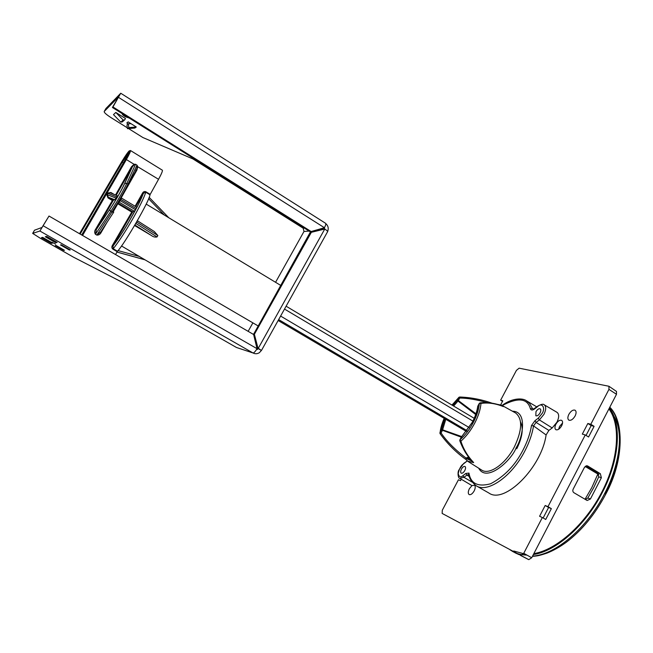 <?xml version="1.0" encoding="UTF-8"?>
<svg xmlns="http://www.w3.org/2000/svg" width="653" height="653" viewBox="0 0 653 653"><rect width="100%" height="100%" fill="white"/><g stroke="black" fill="none" stroke-linecap="round" stroke-linejoin="round"><path stroke-width="0.98" d="M51.889 242.181L55.701 244.165L51.889 242.181M122.772 113.989L122.454 113.957C121.964 114.234 122.886 115.14 125.221 116.683L129.221 118.038M49.008 216.037L253.625 334.516L257.021 348.669C255.323 351.518 253.976 352.955 252.98 352.963L39.906 231.015L49.008 216.037L41.988 227.464L34.527 230.207M45.277 236.745L46.641 236.419L57.146 242.434L55.627 242.655L45.277 236.745L49.106 237.839M63.635 250.328L55.236 245.544L56.011 245.455L64.467 250.279L63.635 250.328L62.19 248.973M69.332 249.985L60.476 244.924L61.333 244.826L70.263 249.928L69.324 249.985L67.773 248.499M52.689 243.096L51.309 243.3L41.425 237.659L42.665 237.366L52.689 243.096M39.906 231.015L32.658 233.39L40.445 238.345L73.414 257.135L122.062 282.169L236.443 347.469L252.98 352.963C255.119 354.073 257.241 353.991 259.339 352.71L261.42 350.457L258.221 348.62L256.254 349.926M248.14 331.34L252.882 322.868M275.566 282.3L303.996 231.464L303.188 228.191L192.913 158.932L142.925 137.554L128.551 128.576M238.565 348.171L236.443 347.469M55.627 242.655L56.109 241.839M51.309 243.3L51.742 242.549M44.91 238.647L41.425 237.659M257.209 348.302L258.253 348.588L257.086 347.861L257.959 348.098L254.376 334.295L311.334 232.313L324.753 229.032C327.251 230.689 328.165 231.652 327.471 231.921L261.526 350.343M324.655 228.974L324.459 227.668M261.42 350.457L257.959 348.098M327.667 231.448C328.802 228.362 328.173 225.742 325.774 223.579M253.503 334.442L310.175 232.395L324.427 228.836M115.818 112.447L123.188 120.013L124.674 119.883L125.482 118.511L115.818 112.447L113.483 114.634L120.756 122.078L122.217 121.948L124.225 120.258M134.853 128.021L136.297 127L128.143 121.882L126.796 122.976L128.257 123.89M136.297 127L128.837 127.629L127.49 128.674L134.893 128.045M127.368 127.833L111.124 117.687C106.317 114.577 104.007 112.512 104.202 111.492L118.65 96.775M105.974 108.471L120.748 93.232L325.586 223.302C326.092 223.857 325.7 225.334 324.427 227.726L311.138 231.537L112.961 106.953L120.748 93.232M310.175 232.395L311.334 232.313M254.376 334.295L253.397 334.034M311.138 231.537L309.979 231.619L112.422 107.484L118.617 96.758M112.422 107.484L112.961 106.953M130.918 123.621L128.29 123.866L128.837 127.629M128.29 123.866L126.943 124.935L127.49 128.674M134.608 225.53L151.365 235.488C153.243 236.892 155.128 237.374 157.03 236.941L157.838 235.521L154.353 231.562L137.514 220.804L154.353 231.562M257.968 325.839L144.925 259.78L116.969 252.082L144.99 259.821L121.491 245.961M113.679 210.943L112.561 211.09M117.654 202.928L117.826 203.769L131.767 212.086L132.779 211.817L112.977 245.903L113.214 248.744C124.511 234.525 142.215 203.769 145.766 192.219L143.309 193.255L135.751 206.617M113.891 194.292L110.879 192.488L107.435 193.084L106.692 194.463L116.087 198.12L114.773 199.736L113.385 200.234L108.422 197.271L107.99 197.9L112.365 200.512L113.377 200.234L96.358 229.464L109.598 209.695C115.785 200.3 120.789 191.574 124.609 183.517L132.175 167.029L116.234 195.255L132.143 167.054L134.273 164.629L135.44 164.483L126.804 183.395L124.609 183.517M109.255 205.915L110.047 206.022M115.516 254.539L117.507 251.234C124.992 243.373 149.888 200.063 149.986 194.774L158.548 179.297C161.438 173.984 162.711 170.955 162.377 170.213L130.494 150.525C130.771 151.096 129.4 154.108 126.38 159.561L134.02 164.254L131.441 166.825L115.548 194.969M157.838 235.521L136.763 222.069L137.514 220.796M131.767 212.086L112.332 245.52C111.541 246.973 111.736 248.189 112.92 249.185L117.213 251.683M112.365 200.512L95.713 229.097C94.456 230.876 94.358 232.599 95.411 234.264L96.84 235.096C98.815 235.194 100.276 234.272 101.223 232.313L107.321 221.889M112.847 212.388L117.826 203.769M106.692 194.463L107.99 197.9M135.832 223.432L134.828 225.154M121.27 198.708L120.862 198.471L136.885 170.164L137.767 166.548L136.999 165.16L135.546 164.262L134.02 164.254L134.273 164.629M150.182 194.374L145.962 191.811C144.599 191.207 143.472 191.607 142.591 193.01L135.114 206.234M131.441 166.825L132.143 167.054L132.6 166.319L124.805 183.322C120.878 191.492 115.801 200.332 109.573 209.842L110.781 211.343C117.393 201.312 122.731 191.99 126.796 183.395L127.98 184.105C123.801 192.635 118.462 201.948 111.949 212.029L113.72 212.143L100.693 231.995L97.011 234.819L111.949 212.029L110.781 211.343L95.583 233.994L96.358 229.464L109.598 209.695M112.332 245.52L112.977 245.903C122.266 234.37 140.673 202.389 143.309 193.255L142.591 193.01M120.87 199.426L121.507 198.079L136.738 207.213L136.126 208.56L120.87 199.426L120.185 200.618L135.44 209.752L134.379 211.254L132.779 211.817L117.711 202.822M101.223 232.313L100.684 231.995M95.713 229.097L96.342 229.456L113.353 200.251M114.773 199.736L108.422 197.271L107.255 194.725L107.998 193.329L110.096 192.733L117.238 195.663L116.773 196.945L107.435 193.084M110.879 192.488L110.643 192.962M127.98 184.105L136.893 165.372L137.359 166.523L136.469 169.666L136.885 170.164M120.862 198.471L120.193 198.61M125.009 189.974L136.469 169.666M79.519 233.701L121.76 161.683C125.482 155.577 128.012 151.945 129.351 150.794C130.143 150.59 128.91 153.447 125.654 159.365L81.919 235.088M116.087 198.12L116.773 196.945M80.139 234.06L122.217 162.222L121.809 161.952L79.715 233.815L121.801 161.936L128.29 152.614C128.959 152.459 127.89 154.916 125.098 159.985L81.723 234.974M135.44 209.752L136.126 208.56M117.752 202.765L119.132 202.144L134.379 211.254M121.507 198.079L136.738 207.213M120.185 200.618L119.132 202.144M131.326 214.355L130.69 213.964M122.242 230.085L121.597 229.709M474.2 418.312L286.112 306.208M284.512 309.073L472.894 421.095M280.619 316.068L469.164 427.552M278.651 319.595L466.993 430.645M471.964 485.603L469.352 488.746C467.997 491.595 467.932 493.537 469.132 494.566C470.74 495.064 472.413 493.864 474.16 490.95C475.319 488.558 475.531 486.738 474.788 485.497M575.105 415.994C576.403 413.227 576.411 411.308 575.138 410.239C573.048 409.545 570.959 410.925 568.853 414.361C567.547 417.128 567.539 419.046 568.82 420.124C570.893 420.81 572.991 419.438 575.105 415.994M562.56 423.022L559.548 426.45L558.633 429.274M561.637 425.829C562.878 423.193 562.894 421.365 561.686 420.361C559.768 419.724 557.833 421.014 555.891 424.205C554.642 426.85 554.626 428.678 555.834 429.69C557.752 430.319 559.678 429.037 561.637 425.829M585.398 499.537L587.822 497.986L593.732 487.571L598.744 476.837L597.626 472.78L586.043 465.826M500.72 404.754L502.818 400.787L500.622 400.199L516.433 370.365L519.119 368.178L608.955 386.274L608.947 389.384L590.81 424.279L587.839 423.487L582.321 434.098L585.268 434.947L547.981 506.679L545.19 505.487L539.582 516.27L542.349 517.519L523.739 553.32L531.713 557.744L616.497 394.29L608.947 389.384M531.713 557.744L528.783 559.654L442.146 513.429L442.293 510.246L458.455 479.751L460.496 480.673L461.263 479.229M520.555 555.425L523.739 553.32M502.524 401.35L500.622 400.199M590.81 424.279L594.091 426.344L588.557 436.996L585.268 434.947M547.981 506.679L551.352 508.638L545.728 519.462L542.349 517.519M545.19 505.487L548.61 507.463L543.149 517.976M551.352 508.638L548.61 507.463M587.839 423.487L591.169 425.56L586.043 435.429M594.091 426.344L591.169 425.56M598.744 476.837L601.372 477.751L600.344 473.703L597.626 472.78M601.372 477.751L590.418 498.99L587.822 497.986M586.859 465.728L587.749 466.03L587.031 465.752L584.419 467.442L573.334 488.819C572.493 490.46 572.689 491.766 573.922 492.721L587.145 500.492L590.418 498.99M587.749 466.03L600.344 473.703M528.783 559.654L520.58 555.442M608.955 386.274L616.489 391.441L616.497 394.29M608.914 408.917C620.921 424.907 618.791 459.247 601.952 491.897C585.178 524.563 556.364 549.981 533.852 553.622M525.208 554.128L513.682 550.993M598.303 473.384L588.051 467.034M510.034 549.793L512.866 551.605C516.956 553.866 521.633 555.017 526.889 555.066M533.37 554.536C556.021 551.344 585.684 525.314 602.507 492.101C619.795 459.035 621.852 423.789 609.38 408.027M598.907 474.658L585.096 466.422M597.756 474.258L591.773 487.652L584.998 499.3M516.752 448.782C522.408 437.281 523.665 428.311 520.523 421.871M538.26 418.189L534.97 420.695L531.493 425.519L533.542 425.903C532.244 433.976 529.346 442.35 524.832 451.035C511.805 476.576 487.53 493.284 476.298 485.84L488.926 493.048C504.377 504.418 541.566 467.662 546.096 434.955L548.887 430.417L552.193 427.944L556.944 422.189C559.18 417.422 559.221 414.157 557.074 412.386L544.227 404.795C543.402 403.742 541.264 404.183 537.827 406.125L537.762 406.46C541.982 402.191 545.761 408.011 542.161 413.414L538.26 418.189L539.386 419.912L543.998 414.288C546.186 409.651 546.267 406.484 544.227 404.795M444.889 418.761L441.485 429.96L442.62 429.845L461.81 436.596M464.797 470.544C465.752 468.528 465.818 467.173 464.993 466.479C463.867 466.136 462.675 467.017 461.426 469.107C460.471 471.107 460.406 472.462 461.222 473.164C462.348 473.515 463.54 472.641 464.797 470.544M540.08 412.851C541.01 410.892 541.043 409.545 540.186 408.827C538.807 408.394 537.403 409.366 535.958 411.733L535.844 415.765C537.215 416.206 538.627 415.235 540.08 412.851M473.05 462.153L473.686 462.61C467.638 456.112 463.369 448.97 460.896 441.175L459.753 440.571M459.712 478.306L463.965 477.31L462.944 475.662C460.61 477.718 459.035 477.025 458.21 473.58C459.296 468.699 460.977 465.524 463.263 464.046L458.814 470.152C457.206 472.911 458.463 478.943 459.712 478.306L471.899 485.571L475.335 485.236M533.542 425.903L546.096 434.955M469.515 458.112L467.532 457.394L466.095 458.112C455.125 449.77 446.774 441.387 441.053 432.972L440.065 433.649L439.926 432.719L441.485 429.96L461.271 437.159M468.83 474.396L468.985 473.099L465.85 473.433L462.944 475.662M475.955 413.773L458.365 400.575L457.99 401.081L457.418 400.142L452.709 405.505M475.694 414.533L457.99 401.081L453.606 406.044M465.867 459.451L466.095 458.112M459.639 397.008L459.72 398.028C467.76 398.118 476.804 399.644 486.86 402.607M445.795 419.291L442.424 430.409L441.053 432.972L440.114 432.515C440.514 428.417 441.869 423.691 444.179 418.336M502.745 406.362L500.884 404.827M461.614 436.792L472.307 422.467C475.343 416.679 477.221 411.227 477.939 406.093L477.686 406.664M479.89 402.893L480.975 403.415C488.126 402.379 495.578 403.44 503.341 406.599M452.007 405.08L458.994 397.228M439.885 433.07L444.097 418.295M479.22 403.481L479.351 403.448C478.861 409.349 476.796 415.773 473.156 422.744C469.409 429.674 465.018 435.371 459.99 439.836L460.896 441.175C466.12 436.547 470.682 430.637 474.568 423.438C478.347 416.206 480.486 409.529 480.975 403.415L479.351 403.448L477.808 406.125M34.552 230.174L32.658 233.39M43.269 225.832L257.021 348.669M303.996 231.464L309.138 231.089M314.24 230.713L317.342 230.493M304.363 228.093L303.188 228.191M258.286 348.294L324.753 229.032M123.188 120.013L120.756 122.078M136.093 126.951L134.689 127.996M106.039 108.357L104.202 111.492M324.427 227.726L118.568 97.395M168.76 217.735L149.137 197.312L168.711 217.702M164.27 215.017L148.582 198.708M157.03 236.941L135.938 223.506L136.665 221.996M82.556 235.455L126.38 159.561L125.654 159.365M136.061 170.4L134.853 169.658M158.548 179.297L137.359 166.523M145.962 191.811L145.766 192.219L149.986 194.774M117.507 251.234L113.214 248.744L112.92 249.185M151.365 235.488L135.032 225.105M139.644 256.539L118.03 250.581M144.852 259.714L116.993 252.05M96.84 235.096L95.411 234.264M135.546 164.262L136.999 165.16M120.16 198.675L121.009 199.189L120.16 198.683M115.956 194.251L116.536 194.733M119.842 201.181L119.581 199.671L119.85 201.165M113.72 210.886L112.471 211.229M124.845 183.289L124.38 184.015M107.141 209.564L107.851 209.817M113.549 209.548L114.912 208.821M118.446 202.454L118.43 201.622M128.421 153.259L128.233 153.129C127.147 153.626 125.001 156.565 121.809 161.952L121.801 161.936M123.417 162.972L122.217 162.222L128.372 153.39M278.137 320.517L466.389 431.429L278.137 320.517M609.763 407.284C623.99 422.116 622.799 458.83 604.702 493.415C587.153 528.171 555.581 554.715 532.554 556.119M518.915 554.544L512.866 551.605M532.407 556.397C536.978 555.85 537.672 556.209 547.034 553.099C553.369 550.585 559.768 546.994 566.233 542.308C581.88 530.391 595.038 514.368 605.706 494.239L604.702 493.415M605.355 493.831C619.648 467.328 624.227 432.196 613.763 415.912M465.85 473.433L466.879 475.09L469.417 476.584M472.176 482.134L463.965 477.31L466.879 475.09L468.862 474.535M481.506 469.964L481.734 470.111C489.252 475.343 505.618 464.03 514.384 446.881C522.286 430.025 522.694 418.72 515.601 412.974L515.364 412.843M467.532 461.116L473.686 462.61M533.615 409.202L532.415 408.492L529.526 403.391L526.498 400.811L536.831 406.892M502.247 405.554C518.123 397.146 527.51 398.24 530.416 408.835L532.415 408.492L533.199 409.325M552.193 427.944L539.386 419.912L536.097 422.418L548.887 430.417M467.532 457.394L470.731 459.59M530.416 408.835C531.126 410.337 532.497 410.386 534.513 408.974L534.856 408.427M538.105 405.913L533.158 409.325M534.97 420.695L536.097 422.418L533.525 425.895M531.493 425.519C530.236 433.412 527.404 441.608 522.988 450.121C515.241 465.214 504.451 476.437 490.607 483.783C477.865 487.162 470.658 483.595 468.985 473.099M466.805 461.247L463.646 463.483M467.066 460.74L466.144 461.818L467.189 460.847M466.226 457.859L471.629 460.61M458.365 400.575L459.72 398.028L458.773 397.604L457.418 400.142L458.365 400.575M478.69 468.185C486.771 483.498 512.017 459.671 516.156 447.762C522.612 438 527.893 411.227 512.45 411.219M463.263 464.046L466.144 461.818M534.513 408.974L537.762 406.46M472.111 461.149L465.94 458.365M461.287 437.175L459.875 439.836M257.502 349.437L256.719 349.192M62.647 249.552L63.145 249.519M68.287 249.168L68.859 249.128M280.594 285.337L146.182 204.087M81.935 235.096L125.686 159.348C131.547 148.304 129.596 150.974 130.494 150.525M135.734 206.609L143.766 192.627L137.701 205.94L127.441 224.265C122.397 232.697 117.491 240.075 112.724 246.41L132.755 211.825M112.487 211.205L113.736 210.854M519.029 554.609L514.988 552.773M609.788 407.227C623.803 420.401 624.684 459.402 605.755 494.15M465.695 459.222L468.16 461.549L481.432 469.923M526.498 400.811C523.273 398.167 513.029 397.351 502.035 405.431M476.298 485.84C471.442 481.906 468.911 477.874 468.699 473.76M451.925 405.031L459.655 397.008C470.748 397.408 481.571 399.481 492.142 403.219M465.818 459.418C455.794 452.17 447.207 443.575 440.065 433.649M515.282 412.794L501.569 405.178L496.076 404.085M503.12 406.476C496.296 403.374 488.673 402.158 480.233 402.828L479.245 403.432L477.735 406.297C477.049 411.333 475.204 416.712 472.201 422.434L461.304 437.143L459.834 440.848C463.173 449.656 467.621 456.806 473.18 462.3"/></g></svg>
